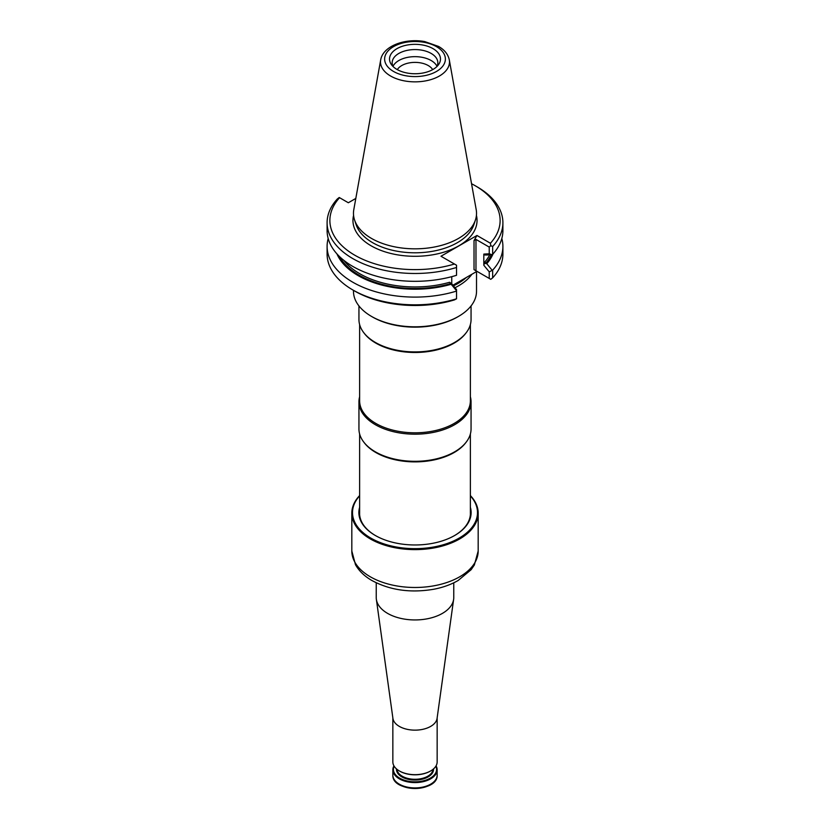 <?xml version="1.0" encoding="UTF-8"?>
<svg xmlns="http://www.w3.org/2000/svg" width="830" height="830" viewBox="0 0 830 830"><rect width="100%" height="100%" fill="white"/><g stroke="black" fill="none" stroke-linecap="round" stroke-linejoin="round"><path stroke-width="1.25" d="M358.944 305.928L358.944 319.54A56.056 32.37 0 0 0 363.831 332.757A56.056 32.37 0 0 0 375.357 342.427A56.056 32.37 0 0 0 466.17 332.757A56.056 32.37 0 0 0 471.056 319.54L471.056 305.928M363.831 332.757L364.453 333.577A55.371 31.965 0 0 0 375.855 343.122A55.371 31.965 0 0 0 465.547 333.577L466.17 332.757M359.629 324.613L359.629 400.838A55.371 31.965 0 0 0 375.855 423.445A55.371 31.965 0 0 0 436.186 430.376A55.371 31.965 0 0 0 470.371 400.838L470.371 324.613M359.629 396.75A56.056 32.37 0 0 0 358.944 401.824A56.056 32.37 0 0 0 375.357 424.701A56.056 32.37 0 0 0 436.456 431.725A56.056 32.37 0 0 0 471.056 401.824A56.056 32.37 0 0 0 470.371 396.75M358.944 401.824L358.944 428.944A56.056 32.37 0 0 0 363.831 442.162A56.056 32.37 0 0 0 375.357 451.831A56.056 32.37 0 0 0 466.17 442.162A56.056 32.37 0 0 0 471.056 428.944L471.056 401.824M363.831 442.162L364.453 442.971A55.371 31.965 0 0 0 375.855 452.526A55.371 31.965 0 0 0 465.547 442.971L466.17 442.162M432.679 69.627A18.727 10.811 0 0 0 415 62.385A18.727 10.811 0 0 0 397.321 69.627M436.995 66.307A22.835 13.187 0 0 0 415 56.658A22.835 13.187 0 0 0 393.005 66.307M436.87 66.566A22.835 13.187 0 0 0 437.835 62.758A22.835 13.187 0 0 0 415 49.572A22.835 13.187 0 0 0 392.165 62.758A22.835 13.187 0 0 0 393.13 66.566M396.989 69.44A25.471 14.701 0 0 0 436.611 66.825A25.471 14.701 0 0 0 431.59 47.881A25.471 14.701 0 0 0 398.41 47.881A25.471 14.701 0 0 0 393.389 66.825A25.471 14.701 0 0 0 396.989 69.44M380.69 59.885L353.798 209.648A61.524 35.524 0 0 0 354.586 220.043A61.524 35.524 0 0 0 371.498 238.428A61.524 35.524 0 0 0 433.032 247.267A61.524 35.524 0 0 0 475.414 220.043A61.524 35.524 0 0 0 476.202 209.648L449.31 59.885C448.107 54.334 444.538 49.862 438.603 46.459L424.763 41.593C405.559 37.941 383.014 45.826 380.69 59.885A34.487 19.91 0 0 0 390.608 76.018A34.487 19.91 0 0 0 429.826 79.919A34.487 19.91 0 0 0 449.31 59.885M486.774 254.997L484.917 254.997L483.817 254.094L489.233 253.783L491.941 254.706L486.774 254.997M485.55 254.789L484.917 254.997A78.01 45.038 180 0 0 485.125 254.758M452.931 285.219L476.96 271.337L474.023 269.646L490.769 279.316L492.657 277.853L492.657 270.134L489.233 271.835L483.817 265.268L484.917 261.886L485.55 263.494L486.774 263.691A80.375 46.397 0 0 0 493.041 253.918M336.959 253.918A80.375 46.397 0 0 0 451.167 284.254L449.601 282.283L451.748 283.777L456.542 289.587L456.542 291.081A87.897 50.744 0 0 1 327.103 246.365A87.897 50.744 0 0 1 328.182 238.469M491.941 254.706L492.657 254.333A87.897 50.744 0 0 0 502.897 230.564L502.897 222.731A87.897 50.744 0 0 0 477.146 186.854L475.196 185.723A85.127 49.146 0 0 0 471.544 183.741M492.657 254.333L492.657 246.5A87.897 50.744 0 0 0 502.897 222.731M483.817 265.268L483.817 254.094M491.941 269.999L486.774 263.691M492.657 270.134A87.897 50.744 0 0 0 502.897 246.365A87.897 50.744 0 0 0 501.818 238.469M451.167 284.254L456.542 290.728M451.748 283.777L451.748 276.67M355.821 198.432L348.33 202.748L339.231 197.499L337.343 198.961A87.897 50.744 0 0 0 327.103 222.731L327.103 230.564A87.897 50.744 0 0 0 456.542 275.29L456.542 265.226L440.979 256.242L476.96 235.471L490.426 243.252L490.769 245.68L492.657 246.5M327.103 222.731A87.897 50.744 0 0 0 456.542 267.457M492.657 277.853A87.897 50.744 0 0 0 502.897 254.084L502.897 246.365M327.103 246.365L327.103 254.084A87.897 50.744 0 0 0 352.854 289.971A87.897 50.744 0 0 0 456.542 298.8L456.542 291.081M490.769 245.68L489.233 247.081L475.974 239.424L474.023 240.555L476.96 235.471M489.233 253.783L489.233 247.081M490.426 243.252A85.127 49.146 0 0 0 475.196 185.723M489.233 278.434L489.233 271.835M456.542 298.8L454.456 299.9A85.127 49.146 0 0 1 354.804 291.102L352.854 289.971M339.574 197.696A85.127 49.146 0 0 0 354.804 255.225A85.127 49.146 0 0 0 454.456 264.023M454.996 287.72A61.524 35.524 0 0 0 471.876 274.274M476.524 271.586L476.524 291.288A61.524 35.524 180 0 1 458.502 316.406A61.524 35.524 180 0 1 371.498 316.406L371.498 316.406A61.524 35.524 180 0 1 353.476 291.288L353.476 290.324M458.502 316.406L457.527 316.977A60.144 34.725 180 0 1 372.473 316.977L371.498 316.406M359.629 495.562A63.184 36.478 0 0 0 351.816 513.137L351.816 538.566A63.184 36.478 0 0 0 351.816 538.68L351.816 543.204A63.184 36.478 0 0 1 351.816 543.09A63.184 36.478 0 0 1 351.816 542.965M351.816 513.137A63.184 36.478 0 0 0 370.325 538.929A63.184 36.478 0 0 0 439.184 546.846A63.184 36.478 0 0 0 478.184 513.137A63.184 36.478 0 0 0 470.371 495.562M359.629 495.842A62.499 36.084 0 0 0 370.813 538.089A62.499 36.084 0 0 0 452.008 541.648A62.499 36.084 0 0 0 470.371 495.842M359.629 507.255A56.129 32.401 0 0 0 375.316 535.485A56.129 32.401 0 0 0 454.684 535.485A56.129 32.401 0 0 0 470.371 507.255M454.446 535.63A55.434 32.007 0 0 0 470.434 513.137A55.434 32.007 0 0 0 470.371 511.539M359.629 511.539A55.434 32.007 0 0 0 359.566 513.137A55.434 32.007 0 0 0 375.554 535.63M436.061 765.851A22.151 12.782 180 0 1 437.151 769.804A22.151 12.782 180 0 1 415 782.586A22.151 12.782 180 0 1 392.849 769.804A22.151 12.782 180 0 1 393.939 765.851M435.875 766.163A21.59 12.471 180 0 1 415 781.818A21.59 12.471 180 0 1 394.126 766.163M399.541 771.049A21.59 12.471 0 0 0 399.728 771.153A21.59 12.471 0 0 0 430.272 771.153A21.59 12.471 0 0 0 430.459 771.049M392.849 717.877L392.849 761.888A22.151 12.782 0 0 0 399.344 770.935L399.344 770.935A22.151 12.782 0 0 0 430.656 770.935A22.151 12.782 0 0 0 437.151 761.888L437.151 717.877M376.239 582.816L376.239 597.569A38.761 22.379 0 0 0 376.364 599.353A38.761 22.379 0 0 0 387.6 613.391A38.761 22.379 0 0 0 428.384 618.568A38.761 22.379 0 0 0 453.637 599.353A38.761 22.379 0 0 0 453.761 597.569L453.761 582.816M376.364 599.353L392.922 718.386A22.151 12.782 0 0 0 399.344 726.406A22.151 12.782 0 0 0 422.646 729.363A22.151 12.782 0 0 0 437.078 718.386L453.637 599.353M393.513 71.442A30.378 17.544 0 0 0 444.351 63.578A30.378 17.544 0 0 0 407.136 42.102A30.378 17.544 0 0 0 393.513 71.442M484.917 261.886A78.01 45.038 0 0 0 489.731 254.831M485.55 263.494A79.12 45.681 0 0 0 491.37 254.737M339.584 256.636A79.12 45.681 0 0 0 450.825 283.549M343.807 260.329A78.01 45.038 0 0 0 449.601 282.283M354.586 220.043L356.163 224.764A59.916 34.59 0 0 0 372.629 242.671A59.916 34.59 0 0 0 432.555 251.282A59.916 34.59 0 0 0 473.837 224.764L475.414 220.043M353.58 215.395A62.043 35.825 0 0 0 371.124 245.805A62.043 35.825 0 0 0 442.753 252.507A62.043 35.825 0 0 0 476.42 215.395M475.974 270.777L475.974 239.424M474.023 269.646L474.023 240.555M453.45 285.842A60.829 35.119 0 0 0 466.315 277.49M351.816 550.996L355.499 564.753C359.068 570.957 364.422 576.145 371.56 580.315C389.758 590.234 410.508 593.201 433.82 589.238C442.971 587.474 451.084 584.559 458.17 580.471L471.118 569.702L474.355 565.002L478.184 550.996A63.184 36.478 180 0 1 439.184 584.704A63.184 36.478 180 0 1 370.325 576.798A63.184 36.478 180 0 1 351.816 550.996L351.816 543.09M434.889 780.76A21.456 12.388 180 0 1 399.832 784.869M392.849 775.127C391.885 792.505 438.115 792.505 437.151 775.127A22.151 12.782 180 0 1 415 787.919A22.151 12.782 180 0 1 392.849 775.127L392.849 769.804M433.53 768.891A18.55 10.707 180 0 1 415 780.055A18.55 10.707 180 0 1 396.47 768.891M432.98 769.358A17.99 10.385 180 0 1 421.516 778.582A17.99 10.385 180 0 1 402.28 776.247A17.99 10.385 180 0 1 397.02 769.358M470.371 514.735L470.371 434.017M359.629 514.735L359.629 434.017M478.184 550.996L478.184 513.137M437.151 775.127L437.151 769.804"/></g></svg>
